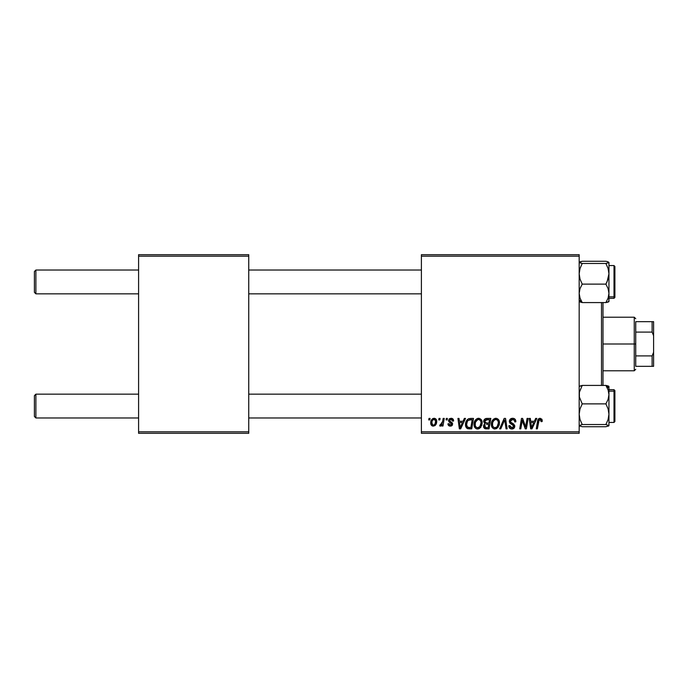 <?xml version="1.0" encoding="UTF-8"?>
<svg xmlns="http://www.w3.org/2000/svg" width="688" height="688" viewBox="0 0 688 688"><rect width="100%" height="100%" fill="white"/><g stroke="black" fill="none" stroke-linecap="round" stroke-linejoin="round"><path stroke-width="1.03" d="M421.4 254.689L579.176 254.689L579.176 256.177L421.4 256.177L421.4 431.823L579.176 431.823L579.176 254.689L421.4 254.689L421.4 256.177L421.4 254.689M474.041 424.341L474.651 421.288L476.603 418.88L479.373 418.381L481.29 419.749L482.107 421.993L481.841 425.227L479.364 428.564L477.223 428.959L475.709 428.357L474.462 426.749L474.041 424.341C473.963 426.981 475.167 428.529 477.635 428.977L480.731 427.403L482.159 422.793C482.168 420.23 480.981 418.725 478.581 418.287C475.528 419.009 474.015 421.03 474.041 424.341L474.075 425.158M464.348 418.424L463.067 421.262L464.348 418.424L465.518 418.424L460.676 428.839L459.352 428.839L457.933 418.424L459.016 418.424L459.369 421.262L463.067 421.262L459.369 421.262L459.016 418.424L457.933 418.424L459.352 428.839L460.676 428.839L465.518 418.424L464.348 418.424L465.518 418.424L460.676 428.839L459.352 428.839L457.933 418.424L459.016 418.424M542.239 420.583L540.106 418.287L541.972 419.284L542.144 421.538L541.052 421.667L540.501 419.594L539.143 419.895L537.362 428.839L536.262 428.839L537.896 419.912L538.79 418.682L540.106 418.287C538.532 418.536 537.681 419.508 537.552 421.202L536.262 428.839L537.362 428.839L538.609 421.469L540.037 419.508L541.155 420.764L541.052 421.667L542.144 421.538L542.239 420.583L542.144 421.538L541.052 421.667L541.095 420.291M509.352 421.348L510.315 419.112L512.964 418.295L515.106 419.233L515.854 421.813L514.77 421.942L514.418 420.291L513.11 419.551L511.433 419.732L510.479 420.867L510.797 422.251L514.59 425.218L514.572 427.325L513.489 428.59L511.253 428.934L509.292 427.669L508.81 425.726L509.894 425.623L510.212 426.956L511.691 427.755L513.136 427.411L513.687 426.276L513.282 425.347L510.023 423.344L509.352 421.348L513.687 426.276L511.889 427.764L509.894 425.623L508.81 425.958C508.948 427.859 509.963 428.865 511.855 428.977C513.661 428.916 514.633 427.996 514.77 426.216L513.54 423.937L510.72 422.165L510.436 421.254L512.551 419.508L514.486 420.402L514.77 421.942L515.854 421.813C515.88 419.577 514.805 418.407 512.62 418.287C510.642 418.373 509.55 419.396 509.352 421.348L509.412 420.721M500.787 428.839L499.617 428.839L504.166 418.424L505.551 418.424L507.142 428.839L506.05 428.839L504.682 419.912L500.787 428.839L499.617 428.839L500.787 428.839L504.682 419.912L506.05 428.839L507.142 428.839L505.551 418.424L504.166 418.424L505.551 418.424L507.142 428.839L506.05 428.839M491.361 424.341L491.972 421.288L493.924 418.88L496.693 418.381L498.611 419.749L499.428 421.993L499.161 425.227L496.684 428.564L494.543 428.959L493.029 428.357L491.782 426.749L491.361 424.341C491.284 426.981 492.488 428.529 494.956 428.977L498.052 427.403L499.479 422.793C499.488 420.23 498.301 418.725 495.902 418.287C492.849 419.009 491.335 421.03 491.361 424.341L491.361 424.333M428.727 419.912L428.977 418.424L430.06 418.424L429.837 419.912L428.727 419.912L429.837 419.912L430.06 418.424L428.977 418.424L430.06 418.424L429.837 419.912L428.727 419.912L428.977 418.424L428.727 419.912M486.64 418.424C484.773 418.665 483.776 419.74 483.647 421.667L484.128 419.912L485.453 418.674L490.819 418.424L489.056 428.839L485.298 428.762L483.836 427.738L483.587 425.545L484.945 423.765L483.647 421.667L484.945 423.765L483.509 426.311L484.945 428.667L489.056 428.839L490.819 418.424L486.64 418.424L490.819 418.424L489.056 428.839L486.02 428.839M535.66 418.424L534.378 421.262L535.66 418.424L536.829 418.424L531.987 428.839L530.663 428.839L529.235 418.424L530.328 418.424L530.68 421.262L534.378 421.262L530.68 421.262L530.328 418.424L529.235 418.424L530.663 428.839L531.987 428.839L536.829 418.424L535.66 418.424L536.829 418.424L531.987 428.839L530.663 428.839L529.235 418.424L530.328 418.424M525.95 424.78L527.068 418.424L525.95 424.78L527.068 418.424L528.16 418.424L526.38 428.839L525.245 428.839L522.261 419.998L520.807 428.839L519.707 428.839L521.47 418.424L522.613 418.424L525.615 427.248L525.95 424.78L525.615 427.248L522.613 418.424L521.47 418.424L519.707 428.839L520.807 428.839L522.261 419.998L525.245 428.839L526.38 428.839L528.16 418.424L527.068 418.424L528.16 418.424L526.38 428.839L525.245 428.839M453.607 420.858C453.53 419.207 452.67 418.356 451.018 418.287L452.721 418.794L453.521 420.084L453.607 420.996L452.523 421.133L451.38 419.276L449.574 420.144L449.823 421.116L452.429 423.017L452.394 425.064L451.251 426.001L449.677 426.07L447.965 424.307L449.006 423.696L450.296 425.184L451.483 424.565L451.388 423.412L449.092 421.942L448.473 420.669L449.255 418.837L451.018 418.287L448.464 420.48L449.006 421.856L451.577 424.143L450.434 425.193L449.006 423.696L447.922 423.834C448.051 425.33 448.868 426.096 450.391 426.139L452.661 423.98L449.548 420.394L450.967 419.233L452.523 421.133L453.607 420.858L452.506 420.781M468.941 418.605L473.499 418.424L471.736 428.839L467.505 428.598L465.759 426.465L465.931 421.95L467.264 419.646L468.743 418.674C466.524 419.955 465.449 421.916 465.509 424.582C465.38 426.517 466.146 427.893 467.806 428.71L471.736 428.839L473.499 418.424L470.411 418.424L473.499 418.424L471.736 428.839L469.139 428.839M434.111 418.287C431.797 418.872 430.671 420.428 430.74 422.965L431.522 419.912L432.606 418.751L434.67 418.338L436.355 419.68L436.519 422.939L434.825 425.691L432.159 425.881L431.032 424.642L430.74 422.965C430.688 424.806 431.531 425.863 433.259 426.139C435.65 425.562 436.794 423.954 436.691 421.305C436.691 419.525 435.831 418.519 434.111 418.287L434.653 418.338M438.738 419.912L438.987 418.424L440.071 418.424L439.847 419.912L438.738 419.912L439.847 419.912L440.071 418.424L438.987 418.424L440.071 418.424L439.847 419.912L438.738 419.912L438.987 418.424L438.738 419.912M442.513 421.976L443.167 418.424L444.259 418.424L442.986 426.001L441.885 426.001L442.16 424.436L440.999 425.941L439.666 425.863L440.096 424.677L441.705 424.195L442.616 421.452L439.666 425.863L440.406 426.139L442.16 424.436L441.885 426.001L442.986 426.001L444.259 418.424L443.167 418.424L444.259 418.424L442.986 426.001L441.885 426.001M446.048 419.912L446.297 418.424L447.381 418.424L447.157 419.912L446.048 419.912L447.157 419.912L447.381 418.424L446.297 418.424L447.381 418.424L447.157 419.912L446.048 419.912L446.297 418.424L446.048 419.912M421.4 433.311L579.176 433.311L579.176 256.177L421.4 256.177L421.4 433.311L421.4 431.823L579.176 431.823L579.176 433.311L421.4 433.311M138.589 254.689L248.738 254.689L248.738 256.177L138.589 256.177L138.589 431.823L248.738 431.823L248.738 254.689L138.589 254.689L138.589 256.177L138.589 254.689M138.589 433.311L248.738 433.311L248.738 256.177L138.589 256.177L138.589 433.311L138.589 431.823L248.738 431.823L248.738 433.311L138.589 433.311M484.61 428.512L483.578 427.042M483.845 424.814L484.945 423.765M483.664 421.357L483.862 420.454M483.905 420.359L484.705 419.181M484.928 418.992L485.444 418.682M485.47 418.674L486.029 418.485M485.565 420.024L489.512 419.637L488.919 423.163L486.622 423.163L484.73 421.692L484.877 420.893M484.748 421.391L486.949 419.646L485.066 420.531L484.816 422.32M486.717 419.663L487.216 419.646M485.358 427.532L486.313 427.626L484.593 426.268L484.963 427.291M488.712 424.376L488.162 427.626L486.313 427.626L488.162 427.626L488.712 424.376L486.949 424.376L488.712 424.376M485.049 424.952L484.859 427.162M484.73 421.692L485.358 422.948M485.135 422.802L488.919 423.163L489.512 419.637L486.02 419.809M485.96 419.826L485.324 420.213M487.482 419.637L486.416 419.697L487.482 419.637M486.949 424.376L486.493 424.393M485.676 427.592L486.313 427.626M498.998 420.445L499.428 421.993M499.402 424.006L499.161 425.227M494.552 428.959L493.7 428.736M492.178 427.48L491.782 426.749M491.533 425.975L491.395 425.158M491.421 423.292L491.499 422.802M491.774 421.77L491.619 422.269M492.771 419.938L492.195 420.832M494.904 418.433L495.386 418.321M498.086 424.952L498.396 422.742L497.2 426.603L495.627 427.678L496.693 427.11M496.745 427.059L494.698 427.738L496.039 427.523M493.434 420.961L492.634 422.819L492.565 425.614L493.408 427.119L494.99 427.764C493.244 427.42 492.402 426.319 492.436 424.453L492.522 425.373M492.453 424.04L492.436 424.453C492.376 421.856 493.502 420.205 495.824 419.508L495.042 419.646M496.702 419.68L495.824 419.508C497.544 419.835 498.404 420.91 498.396 422.742L497.931 420.807L496.719 419.689M497.51 426.19L498.138 424.78M495.412 419.542L494.027 420.256M494.294 420.041L492.883 422.036M504.682 419.912L504.476 420.445M504.166 418.424L499.617 428.839L504.166 418.424M513.291 418.33L514.056 418.519M515.501 419.869L515.699 420.454M515.854 421.813L514.77 421.942M514.418 420.291L514.762 421.297M513.644 419.706L511.795 419.594M510.453 420.987L510.797 422.251M510.436 421.254L510.72 422.165L510.436 421.254M511.829 422.965L513.807 424.143M514.598 425.227L514.744 425.838M514.727 426.766L514.323 427.816M514.306 427.841L513.592 428.529M512.973 428.822L512.414 428.942M511.227 428.934L510.642 428.779M510.049 428.478L508.862 426.577M508.81 425.958L509.894 425.623M510.212 426.956L512.216 427.747M512.543 427.687L513.042 427.472M513.652 426.603L513.282 425.347L511.408 424.264M509.473 422.294L509.378 421.821M509.593 420.127L510.479 418.966M509.662 428.151L510.668 428.787M513.437 423.868L512.569 423.352M541.052 421.667L541.155 420.764M539.865 419.517L540.699 419.706M539.263 419.775L538.807 420.549M537.603 420.944L536.262 428.839L537.362 428.839L538.609 421.46M537.896 419.912L538.928 418.588M531.205 425.107L530.826 422.484L533.785 422.484L531.48 427.704L533.785 422.484L530.826 422.484L531.428 427.05M531.282 425.657L531.342 426.164M523.559 424.204L523.826 424.917M523.456 423.928L523.301 423.49M523.018 422.664L523.19 423.18M522.665 421.538L522.949 422.458M521.865 422.733L520.807 428.839L519.707 428.839L521.47 418.424L522.613 418.424L524.781 424.41M452.351 420.101L451.999 419.594M451.526 419.319L450.468 419.293M449.823 419.663L449.883 421.176M449.548 420.394L450.133 421.366M452.257 425.279L451.655 425.82M451.38 425.958L450.15 426.13M448.094 424.771L447.965 424.307M447.922 423.834L449.006 423.696L449.333 424.72M449.866 425.098L450.812 425.141M450.434 425.193L451.577 424.143L451.431 423.473M451.552 424.358L450.339 422.733M451.569 424.255L450.571 422.862L451.466 423.533M449.006 421.856L448.464 420.48M451.543 418.321L452.033 418.433M453.177 419.267L452.73 418.794M453.34 419.551L453.521 420.084M459.894 425.107L459.515 422.484L462.474 422.484L460.169 427.704L462.474 422.484L459.515 422.484L460.117 427.05M459.971 425.657L460.031 426.164M467.221 428.461L466.713 428.091M465.613 425.846L465.509 424.573M465.527 424.126L465.552 423.688M465.69 422.802L466.275 421.142M470.007 419.68L472.192 419.637L470.841 427.626L468.236 427.54M467.419 427.145L470.841 427.626L472.192 419.637L468.27 420.299M467.548 427.248L466.593 424.642L467.032 426.672M466.636 423.842L467.298 421.555L466.593 424.642C466.533 421.572 467.935 419.912 470.798 419.637L470.274 419.654M467.943 420.609L467.41 421.357M467.307 421.538L467.883 420.669M481.686 420.463L481.953 421.194M481.953 421.211L482.107 421.985M482.159 422.793L482.133 423.412M480.912 427.162L480.43 427.747M479.364 428.564L478.126 428.951M476.818 428.882L476.38 428.736M476.053 428.581L475.098 427.79M474.858 427.48L474.471 426.758M474.213 425.967L474.075 425.175M474.058 423.799L474.178 422.802M474.187 422.776L474.299 422.269M474.651 421.288L474.875 420.832M474.892 420.798L475.15 420.359M477.584 418.433L478.065 418.321M480.766 424.952L481.075 422.742L479.88 426.603L477.67 427.764L478.719 427.523M476.113 420.961L475.313 422.819L475.245 425.614L476.087 427.119L477.67 427.764C475.924 427.42 475.081 426.319 475.124 424.453L475.202 425.373M475.313 422.819L475.124 424.453C475.055 421.856 476.182 420.205 478.504 419.508L478.1 419.542M479.381 419.68L478.504 419.508C480.224 419.835 481.084 420.91 481.075 422.742L480.611 420.807L479.398 419.689M479.373 427.11L480.817 424.78M475.563 422.036L477.721 419.646M436.553 420.205L436.656 420.746M436.691 421.305L436.605 422.449M436.519 422.948L436.364 423.498M436.278 423.722L435.925 424.462M432.374 425.975L431.858 425.691M431.032 424.642L431.316 425.141M430.955 424.436L430.765 423.55M430.791 422.071L430.92 421.383M431.058 420.901L431.23 420.471M431.471 419.99L432.331 418.958M433.328 418.407L432.606 418.751M435.194 425.399L435.917 424.479M432.941 425.132L431.823 422.974C431.754 421.108 432.52 419.861 434.102 419.233L433.784 419.276M432.047 421.452L432.236 420.918M434.971 424.04L435.607 421.426C435.71 423.335 434.945 424.591 433.311 425.193L433.457 425.175M433.87 425.081L434.618 424.556M431.952 421.787L431.978 424.109M432.116 424.419L432.477 424.874M434.472 419.284L435.607 421.426L434.472 419.284L432.649 420.144M432.528 420.325L433.027 419.697M435.306 419.981L434.635 419.345M441.842 425.003L441.507 425.468M441.464 425.511L441.008 425.932M440.561 426.121L439.666 425.863L440.406 426.139L439.666 425.863L440.096 424.677L440.879 424.883M442.074 423.498L442.315 422.785M443.167 418.424L442.616 421.452M485.934 423.111L486.622 423.163M494.99 427.764L495.627 427.678M498.258 424.281L498.396 422.742M496.392 419.577L495.618 419.517M492.634 422.819L492.488 423.627M469.741 419.714L469.216 419.818M466.98 422.286L466.756 423.051M467.006 426.637L467.41 427.136M479.424 427.059L480.19 426.19M480.938 424.281L481.041 422.165M480.938 421.598L480.74 421.056M479.072 419.577L478.298 419.517M434.412 424.754L434.816 424.298M435.332 423.206L435.487 422.63M435.581 422.028L435.599 421.056M35.888 394.164L34.4 395.652L34.4 416.489L35.888 417.977L35.888 394.164L35.888 417.977L138.589 417.977L35.888 417.977L34.4 416.489L34.4 395.652L35.888 394.164L138.589 394.164L35.888 394.164M248.738 417.977L421.4 417.977L248.738 417.977M421.4 394.164L248.738 394.164L421.4 394.164M35.888 270.023L34.4 271.511L34.4 292.348L35.888 293.836L35.888 270.023L35.888 293.836L138.589 293.836L35.888 293.836L34.4 292.348L34.4 271.511L35.888 270.023L138.589 270.023L35.888 270.023M421.4 270.023L248.738 270.023L421.4 270.023M248.738 293.836L421.4 293.836L248.738 293.836M608.854 425.803L605.904 426.723L582.22 426.723L579.176 425.623L582.22 424.522L605.904 424.522L608.949 425.623L605.904 426.723L582.22 426.723L579.176 425.623L582.22 424.522L580.027 419.508L579.176 414.193L580.027 408.878L582.22 403.873L579.399 397.071L579.399 392.255L582.22 385.418L605.904 385.418L608.089 389.872L608.949 394.645L608.949 388.187L605.904 385.418L608.089 389.872L608.949 394.645L608.097 399.384L605.904 403.873L582.22 403.873L605.904 403.873L608.097 408.887L608.949 414.193L608.097 419.517L605.904 424.522L582.22 424.522L580.027 419.508L579.176 414.193L580.027 408.878L582.22 403.873L579.399 397.071L579.399 392.255L582.22 385.418L579.176 386.518M614.9 421.409L614.9 391.979A0.894 0.817 180 0 0 614.006 391.162L614.006 422.294M608.949 422.441L614.006 422.441L614.006 391.162L608.949 391.162L614.006 391.162L614.006 389.692L614.9 390.586M608.949 425.717L608.949 386.432L605.904 385.418L582.22 385.418L579.399 386.226M580.018 426.19L579.176 425.623M608.725 386.802L608.725 386.226L608.097 385.951L608.949 386.931M614.9 390.595L614.9 421.538L614.006 422.441L614.9 421.546M614.006 391.162A0.894 0.817 0 0 1 614.9 391.979M608.949 425.623L608.949 394.645L608.097 399.384L605.904 403.873L608.097 408.887L608.949 414.193L608.097 419.517L605.904 424.522L608.949 425.623M608.097 385.951L605.904 385.418L608.949 388.187L608.854 386.329M579.176 301.482L582.22 302.582L579.176 299.813L582.22 302.582L580.036 298.128L579.176 293.355L580.018 288.616L582.22 284.127L605.904 284.127L608.089 288.59L608.949 293.355L608.097 298.093L605.904 302.582L608.949 301.568L608.949 273.807L608.097 279.122L605.904 284.127L582.22 284.127L580.027 279.113L579.176 273.807L580.027 268.483L582.22 263.478L579.399 262.67L580.018 261.81L582.22 261.277L605.904 261.277L608.089 261.81L608.725 262.661L605.904 263.478L582.22 263.478L605.904 263.478L608.097 268.492L608.949 273.807L608.949 262.377L605.904 263.478L608.097 268.492L608.949 273.807L608.949 262.377M614.006 265.706L614.006 296.838A0.894 0.817 0 0 0 614.9 296.021L614.9 266.591M608.949 298.308L614.006 298.308L614.006 296.838L608.949 296.838L614.006 296.838L614.006 265.559L614.9 266.454L614.9 297.405M579.399 301.765L582.22 302.582L605.904 302.582L582.22 302.582L580.036 298.128L579.176 293.355L580.018 288.616L582.22 284.127L580.027 279.113L579.176 273.807L580.027 268.483L582.22 263.478L579.176 262.377L582.22 261.277L605.904 261.277L608.097 261.81M608.949 301.069L608.097 302.049L608.725 301.774M614.9 267.838L614.9 266.858M614.9 296.021A0.894 0.817 180 0 1 614.006 296.838M608.854 301.671L608.949 293.355L608.097 298.093L605.904 302.582L608.097 302.049M607.126 281.667L605.904 284.127L608.089 288.59L608.949 293.355L608.949 273.807L607.126 281.667M608.089 426.19L608.725 425.906M580.036 261.81L579.399 262.094M601.501 302.582L601.501 385.418L601.501 302.582M602.989 385.418L602.989 302.582L602.989 385.418M635.738 321.674L635.738 332.089L635.738 321.674L652.112 321.674L635.738 321.674M635.738 344L635.738 332.089L635.738 355.911L635.738 344L634.25 344L635.738 344M602.989 317.211L634.25 317.211L634.25 344L634.25 317.211L635.738 318.699M602.989 344L634.25 344L602.989 344M635.738 366.326L635.738 355.911L635.738 366.326L653.6 366.326L653.6 352.29L652.112 355.911L635.738 355.911L652.112 355.911L652.112 366.326L652.112 355.911L653.6 352.29L653.6 366.326L635.738 366.326M602.989 370.789L634.25 370.789L634.25 344L634.25 370.789L635.738 369.301M653.6 321.674L652.112 321.674L652.112 332.089L653.6 335.71L653.6 352.29L653.6 321.674L653.6 335.71L652.112 332.089L652.112 321.674L653.6 321.674M635.738 332.089L652.112 332.089L635.738 332.089M608.949 389.692L614.006 389.692M608.949 265.559L614.006 265.559M614.006 298.308L614.9 297.414"/></g></svg>
